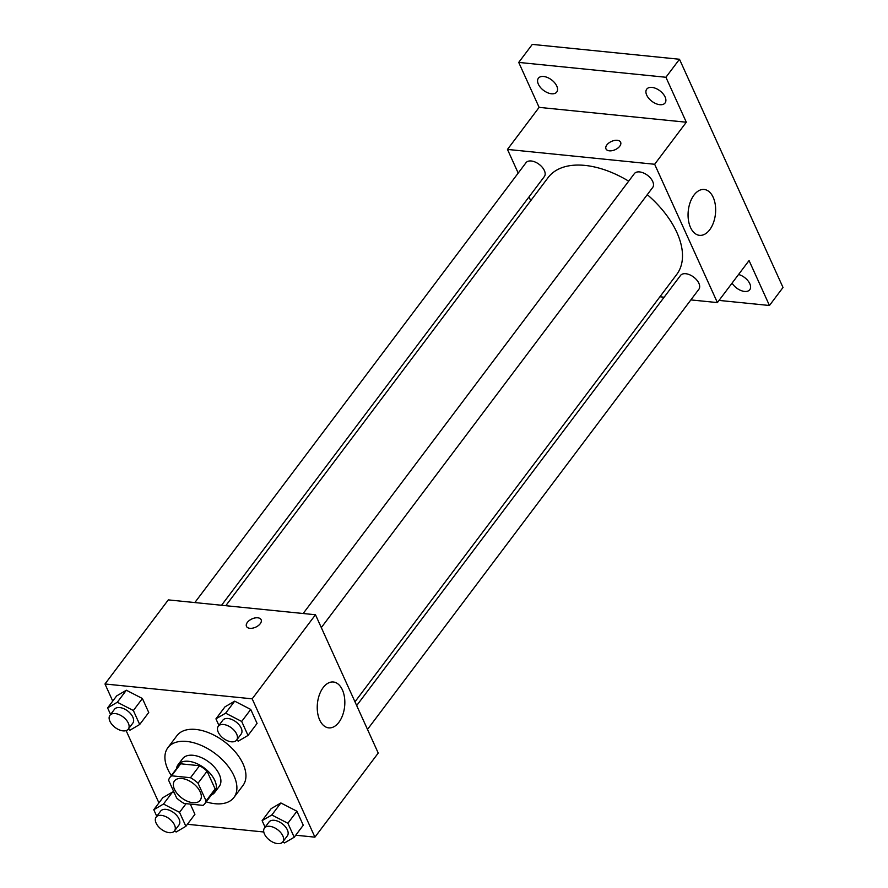 <?xml version="1.0" encoding="UTF-8"?>
<svg xmlns="http://www.w3.org/2000/svg" width="888" height="888" viewBox="0 0 888 888"><rect width="100%" height="100%" fill="white"/><g stroke="black" fill="none" stroke-linecap="round" stroke-linejoin="round"><path stroke-width="1.33" d="M192.829 802.708A16.084 9.246 37 0 1 177.411 793.883A16.084 9.246 37 0 1 174.492 780.929A16.084 9.246 37 0 1 192.907 783.216A16.084 9.246 37 0 1 200.189 800.277A16.084 9.246 37 0 1 192.829 802.708M206.083 800.954L198.035 783.216A21.834 12.554 37 0 0 190.509 777.721L171.628 775.812A21.834 12.554 37 0 0 169.897 777.466A21.834 12.554 37 0 0 168.598 780.241L176.645 797.99A21.834 12.554 37 0 0 184.171 803.485L203.052 805.383A21.834 12.554 37 0 0 204.784 803.74A21.834 12.554 37 0 0 206.083 800.954L215.129 788.944L207.082 771.206L198.035 783.216M169.897 777.466L178.943 765.456A21.834 12.554 37 0 1 180.675 763.802L171.628 775.812M207.082 771.206A21.834 12.554 37 0 0 199.556 765.711L180.675 763.802M215.129 788.944A21.834 12.554 37 0 1 213.83 791.719L204.784 803.74M211.355 795.004A22.977 13.209 -143 0 0 214.741 792.407A22.977 13.209 -143 0 0 204.329 768.031A22.977 13.209 -143 0 0 178.033 764.768A22.977 13.209 -143 0 0 176.468 768.742M178.033 764.768L182.551 758.763A22.977 13.209 37 0 1 208.858 762.026A22.977 13.209 37 0 1 219.258 786.402L214.741 792.407M199.556 765.711L190.509 777.721M171.317 775.579A41.359 23.787 37 0 1 167.865 747.707A41.359 23.787 37 0 1 215.207 753.579A41.359 23.787 37 0 1 233.944 797.457A41.359 23.787 37 0 1 215.029 803.707A41.359 23.787 37 0 1 206.205 801.853M167.865 747.707L176.912 735.697A41.359 23.787 37 0 1 224.253 741.569A41.359 23.787 37 0 1 242.99 785.447L233.944 797.457M128.194 729.27L129.992 730.191L139.694 724.497L148.74 712.487L142.402 698.512L126.351 690.231L116.65 695.915L107.603 707.925L110.578 714.485M236.53 740.192L238.328 741.125L248.03 735.431L257.076 723.42L250.738 709.445L234.687 701.154L224.975 706.848L215.939 718.858L218.903 725.418M295.737 835.22L314.918 837.151L252.181 698.834L104.984 683.982L112.743 701.098M126.129 730.613L158.919 802.896M187.401 824.286L263.769 831.989M174.381 831.068L176.168 831.989L185.881 826.306L179.543 812.331L163.492 804.04L172.538 792.029L174.37 792.984L172.538 792.029L162.826 797.713L153.779 809.734L156.754 816.283M194.927 814.296L190.298 804.095L194.927 814.296L185.881 826.306M282.717 842.002L284.504 842.923L294.217 837.24L303.263 825.218L296.914 811.244L280.874 802.963L271.162 808.646L262.115 820.656L265.09 827.216M314.918 837.151L378.233 753.068L315.484 614.751L168.298 599.888L104.984 683.982M315.484 614.751L252.181 698.834M338.905 722.277A23.055 13.675 -84.2 0 1 328.715 727.86A23.055 13.675 -84.2 0 1 317.427 703.551A23.055 13.675 -84.2 0 1 333.344 681.995A23.055 13.675 -84.2 0 1 344.511 697.535A23.055 13.675 -84.2 0 1 338.905 722.277M249.85 628.304A8.036 4.529 155.6 0 1 246.476 626.373A8.036 4.529 155.6 0 1 251.937 618.925A8.036 4.529 155.6 0 1 261.127 619.724A8.036 4.529 155.6 0 1 258.286 625.629A8.036 4.529 155.6 0 1 249.85 628.304M246.487 626.373A8.036 4.529 155.6 0 1 251.937 618.936A8.036 4.529 155.6 0 1 261.127 619.735M225.785 605.694L548.118 177.578A80.508 46.298 37 0 1 628.682 181.163M647.285 194.65A80.508 46.298 37 0 1 676.745 274.425L354.978 701.798M367.499 729.403L698.867 289.277A11.489 6.605 -143 0 0 696.78 280.031A11.489 6.605 -143 0 0 685.769 273.726A11.489 6.605 -143 0 0 680.519 275.458L356.687 705.56M194.827 602.575L525.996 162.726A11.489 6.605 37 0 1 539.149 164.358A11.489 6.605 37 0 1 544.355 176.546L221.556 605.272M303.163 613.508L634.332 173.66A11.489 6.605 37 0 1 647.485 175.291A11.489 6.605 37 0 1 652.691 187.479L321.312 627.594M690.864 299.911L717.404 302.586L654.656 164.269L507.47 149.417L518.204 173.082M529.015 196.925L530.724 200.688M659.917 296.792L664.135 297.214M719.047 300.41L769.452 305.494L783.016 287.479L679.486 59.252L532.301 44.4L518.725 62.415L539.116 107.37L507.47 149.417M769.452 305.494L749.061 260.55L717.404 302.586M679.486 59.252L665.922 77.267L518.725 62.415M654.656 164.269L686.313 122.222L665.922 77.267M709.723 229.748A23.055 13.675 -84.2 0 1 699.544 235.342A23.055 13.675 -84.2 0 1 688.255 211.033A23.055 13.675 -84.2 0 1 704.173 189.477A23.055 13.675 -84.2 0 1 715.328 205.017A23.055 13.675 -84.2 0 1 709.723 229.748M686.313 122.222L539.116 107.37M609.346 150.827A8.036 4.529 155.6 0 1 605.982 148.895A8.036 4.529 155.6 0 1 611.432 141.447A8.036 4.529 155.6 0 1 620.634 142.247A8.036 4.529 155.6 0 1 617.793 148.141A8.036 4.529 155.6 0 1 609.346 150.827M605.982 148.895A8.036 4.529 155.6 0 1 611.444 141.447A8.036 4.529 155.6 0 1 620.634 142.247M556.765 86.058A11.489 6.605 37 0 1 556.743 92.041A11.489 6.605 37 0 1 543.6 90.41A11.489 6.605 37 0 1 538.394 78.222A11.489 6.605 37 0 1 547.596 77.556A11.489 6.605 37 0 1 556.765 86.058M665.101 96.992A11.489 6.605 37 0 1 665.079 102.964A11.489 6.605 37 0 1 651.936 101.332A11.489 6.605 37 0 1 646.73 89.144A11.489 6.605 37 0 1 655.932 88.478A11.489 6.605 37 0 1 665.101 96.992M738.561 274.492A11.489 6.605 37 0 1 749.805 283.716A11.489 6.605 37 0 1 749.783 289.699A11.489 6.605 37 0 1 741.302 290.654A11.489 6.605 37 0 1 732.067 283.117M294.217 837.24L287.879 823.265L271.828 814.973L262.115 820.656M264.469 828.049L268.986 822.044A11.489 6.605 37 0 1 282.14 823.676A11.489 6.605 37 0 1 287.346 835.863L282.817 841.868A11.489 6.605 37 0 1 277.567 843.6A11.489 6.605 37 0 1 266.555 837.295A11.489 6.605 37 0 1 264.469 828.049A11.489 6.605 37 0 1 277.611 829.681A11.489 6.605 37 0 1 282.817 841.868M303.263 825.218L296.914 811.244L280.874 802.963L271.828 814.973M280.874 802.963L271.162 808.646M296.914 811.244L287.879 823.265M248.03 735.431L241.691 721.456L225.641 713.175L215.939 718.858M218.282 726.24L222.81 720.235A11.489 6.605 37 0 1 235.953 721.866A11.489 6.605 37 0 1 241.159 734.054L236.641 740.059A11.489 6.605 37 0 1 231.38 741.802A11.489 6.605 37 0 1 220.368 735.497A11.489 6.605 37 0 1 218.282 726.24A11.489 6.605 37 0 1 231.435 727.871A11.489 6.605 37 0 1 236.641 740.059M257.076 723.42L250.738 709.445L234.687 701.154L225.641 713.175M234.687 701.154L224.975 706.848M250.738 709.445L241.691 721.456M163.492 804.04L153.779 809.734M156.133 817.115L160.65 811.11A11.489 6.605 37 0 1 173.804 812.742A11.489 6.605 37 0 1 179.01 824.93L174.481 830.935A11.489 6.605 37 0 1 169.231 832.667A11.489 6.605 37 0 1 158.219 826.362A11.489 6.605 37 0 1 156.133 817.115A11.489 6.605 37 0 1 169.275 818.747A11.489 6.605 37 0 1 174.481 830.935M172.538 792.029L162.826 797.713M186.058 803.673L179.543 812.331M139.694 724.497L133.355 710.522L117.305 702.242L107.603 707.925M109.946 715.306L114.474 709.301A11.489 6.605 37 0 1 127.628 710.933A11.489 6.605 37 0 1 132.823 723.121L128.305 729.126A11.489 6.605 37 0 1 123.044 730.868A11.489 6.605 37 0 1 112.032 724.564A11.489 6.605 37 0 1 109.946 715.306A11.489 6.605 37 0 1 123.099 716.938A11.489 6.605 37 0 1 128.305 729.126M148.74 712.487L142.402 698.512L126.351 690.231L117.305 702.242M126.351 690.231L116.65 695.915M142.402 698.512L133.355 710.522"/></g></svg>
